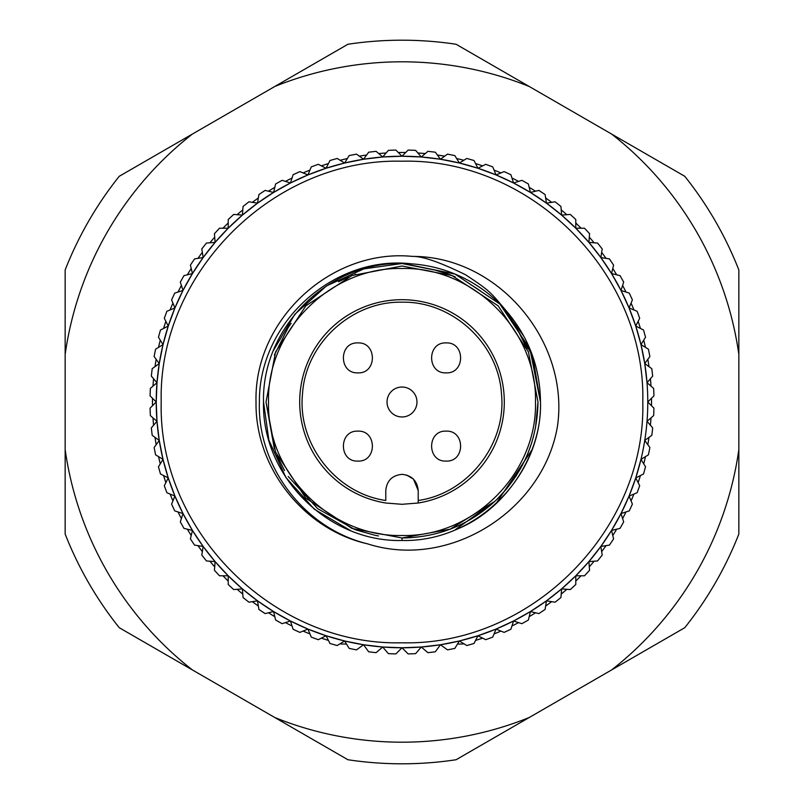 <?xml version="1.0" encoding="UTF-8"?>
<svg xmlns="http://www.w3.org/2000/svg" width="804" height="804" viewBox="0 0 804 804"><rect width="100%" height="100%" fill="white"/><g stroke="black" fill="none" stroke-linecap="round" stroke-linejoin="round"><path stroke-width="1.21" d="M402 387.025A14.974 14.974 0 0 0 387.025 402A14.974 14.974 0 0 0 402 416.974A14.974 14.974 0 0 0 416.974 402A14.974 14.974 0 0 0 402 387.025M346.494 644.034L341.338 644.034A249.521 249.521 0 0 1 340.142 643.733M328.434 640.426A249.521 249.521 0 0 1 321.369 638.135M309.952 633.924A249.521 249.521 0 0 1 303.088 631.08M292.043 625.984A249.521 249.521 0 0 1 285.42 622.608M274.807 616.668A249.521 249.521 0 0 1 268.476 612.789M258.355 606.025A249.521 249.521 0 0 1 252.345 601.653M242.798 594.126A249.521 249.521 0 0 1 237.14 589.302M228.215 581.041A249.521 249.521 0 0 1 222.959 575.785M214.698 566.86A249.521 249.521 0 0 1 209.874 561.202M202.347 551.655A249.521 249.521 0 0 1 197.975 545.645M191.211 535.524A249.521 249.521 0 0 1 187.332 529.193M181.392 518.58A249.521 249.521 0 0 1 178.016 511.957M172.92 500.912A249.521 249.521 0 0 1 170.076 494.048M165.865 482.631A249.521 249.521 0 0 1 163.574 475.566M160.267 463.858A249.521 249.521 0 0 1 158.539 456.632M156.167 444.702A249.521 249.521 0 0 1 155.001 437.356M153.574 425.276A249.521 249.521 0 0 1 152.991 417.869M152.509 405.718A249.521 249.521 0 0 1 152.509 398.281M152.991 386.131A249.521 249.521 0 0 1 153.574 378.724M155.001 366.644A249.521 249.521 0 0 1 156.167 359.298M158.539 347.368A249.521 249.521 0 0 1 160.267 340.142M163.574 328.434A249.521 249.521 0 0 1 165.865 321.369M170.076 309.952A249.521 249.521 0 0 1 172.92 303.088M178.016 292.043A249.521 249.521 0 0 1 181.392 285.42M187.332 274.807A249.521 249.521 0 0 1 191.211 268.476M197.975 258.355A249.521 249.521 0 0 1 202.347 252.345M209.874 242.798A249.521 249.521 0 0 1 214.698 237.14M222.959 228.215A249.521 249.521 0 0 1 228.215 222.959M237.14 214.698A249.521 249.521 0 0 1 242.798 209.874M252.345 202.347A249.521 249.521 0 0 1 258.355 197.975M268.476 191.211A249.521 249.521 0 0 1 274.807 187.332M285.42 181.392A249.521 249.521 0 0 1 292.043 178.016M303.088 172.92A249.521 249.521 0 0 1 309.952 170.076M321.369 165.865A249.521 249.521 0 0 1 328.434 163.574M340.142 160.267A249.521 249.521 0 0 1 347.368 158.539M359.298 156.167A249.521 249.521 0 0 1 366.644 155.001M378.724 153.574A249.521 249.521 0 0 1 386.131 152.991M398.281 152.509A249.521 249.521 0 0 1 405.718 152.509L399.558 152.499M274.777 86.49A340.192 340.192 0 0 1 529.223 86.49L456.079 44.26A361.8 361.8 0 0 0 347.921 44.26L119.233 176.297A361.8 361.8 0 0 0 65.154 269.963L65.154 354.423A340.192 340.192 0 0 1 192.377 134.067M347.921 759.74A361.8 361.8 0 0 0 456.079 759.74L529.223 717.51A340.192 340.192 0 0 1 274.777 717.51L347.921 759.74M475.566 640.426L482.631 638.135A249.521 249.521 0 0 1 475.566 640.426M566.86 589.302A249.521 249.521 0 0 1 561.202 594.126L566.096 589.965M444.702 156.167L437.356 155.001A249.521 249.521 0 0 1 444.702 156.167M417.869 152.991A249.521 249.521 0 0 1 425.276 153.574L417.869 152.981M502.279 306.495L499.917 304.083L454.994 274.053L402 263.521C328.002 261.622 261.622 328.002 263.521 402C261.622 475.998 328.002 542.378 402 540.479C475.998 542.378 542.378 475.998 540.479 402L529.947 349.006L499.927 304.083L454.994 274.053L402 263.521C328.002 261.622 261.622 328.002 263.521 402C261.622 475.998 328.002 542.378 402 540.479C475.998 542.378 542.378 475.998 540.479 402L529.947 349.006L499.927 304.083L523.746 336.022L499.927 304.083L523.746 336.022L499.927 304.083L523.746 336.022L499.927 304.083L454.994 274.053L402 263.521C328.002 261.622 261.622 328.002 263.521 402L268.868 440.12L285.922 477.526L314.324 509.203L350.494 530.55M403.397 263.521L454.994 274.053L499.917 304.073L454.994 274.053L402 263.521L454.994 274.053L499.917 304.073L454.994 274.053L402 263.521L363.88 268.868L326.474 285.922L294.797 314.324L273.45 350.494M499.917 304.073L454.994 274.053L402 263.521C328.002 261.622 261.622 328.002 263.521 402C261.622 475.998 328.002 542.378 402 540.479C475.998 542.378 542.378 475.998 540.479 402L530.941 351.479L540.479 402C540.117 368.262 529.163 338.404 507.615 312.434A138.479 138.479 0 0 0 411.487 263.843C334.554 254.828 258.677 322.062 259.401 402C257.119 465.998 303.842 528.359 367.639 543.866C303.631 529.514 254.908 467.576 256.034 402C253.712 320.203 330.856 248.325 412.281 256.396C498.43 256.154 569.765 341.489 557.463 426.281C543.243 510.56 449.597 570.136 367.639 543.866M263.521 402C261.622 475.998 328.002 542.378 402 540.479C328.002 542.378 261.622 475.998 263.521 402C261.622 475.998 328.002 542.378 402 540.479C328.002 542.378 261.622 475.998 263.521 402C261.622 328.002 328.002 261.622 402 263.521C328.002 261.622 261.622 328.002 263.521 402C261.622 328.002 328.002 261.622 402 263.521C328.002 261.622 261.622 328.002 263.521 402C261.622 475.998 328.002 542.378 402 540.479C475.998 542.378 542.378 475.998 540.479 402L532.63 356.031L507.605 312.424M402 540.479C475.998 542.378 542.378 475.998 540.479 402C542.378 475.998 475.998 542.378 402 540.479C475.998 542.378 542.378 475.998 540.479 402C542.378 475.998 475.998 542.378 402 540.479L402 537.987L351.941 528.439L305.842 498.158L275.561 452.059L266.013 402L275.561 351.941L305.842 305.842L351.941 275.561L402 266.013L452.059 275.561L498.158 305.842L528.439 351.941L537.987 402C537.303 440.954 522.992 474.018 495.043 501.173L454.933 529.967C504.339 511.495 542.308 454.732 540.479 402M355.609 274.174L354.946 274.415M348.755 276.867L338.504 281.742M291.118 323.278L288.214 327.54M288.144 327.64L274.375 355.036M266.013 402L274.385 448.964M276.867 455.245L284.546 470.541M288.204 476.46L317.6 508.63L354.916 529.575M355.73 529.876L375.197 535.323M375.759 535.434L377.197 535.705M377.317 535.725L378.483 535.936M642.788 402C646.084 530.66 530.66 646.084 402 642.788C273.34 646.084 157.916 530.66 161.212 402C157.916 273.34 273.34 157.916 402 161.212C530.66 157.916 646.084 273.34 642.788 402M647.019 382.714L652.677 376.091L651.803 368.674L644.748 363.549L649.873 356.504L648.416 349.177L640.979 344.625L645.542 337.198L643.512 330.012L635.743 326.052L639.703 318.283L637.12 311.279L629.07 307.942L632.396 299.892L629.271 293.118L620.989 290.425L623.683 282.134L620.035 275.621L611.553 273.581L613.593 265.109L609.442 258.898L600.839 257.541L602.196 248.928L597.573 243.069L588.89 242.386L589.573 233.693L584.508 228.215L575.785 228.215L575.785 219.492L570.307 214.427L561.614 215.11L560.931 206.427L555.072 201.804L546.459 203.161L545.102 194.558L538.891 190.407L530.419 192.447L528.379 183.965L521.866 180.317L513.575 183.01L510.882 174.729L504.108 171.604L496.058 174.93L492.721 166.88L485.716 164.297L477.948 168.257L473.988 160.488L466.802 158.458L459.375 163.021L454.823 155.584L447.496 154.127L440.451 159.252L435.326 152.197L427.909 151.323L421.286 156.981L415.628 150.358L408.161 150.067L402 156.227L395.839 150.067L388.372 150.358L382.714 156.981L376.091 151.323L368.674 152.197L363.549 159.252L356.504 154.127L349.177 155.584L344.625 163.021L337.198 158.458L330.012 160.488L326.052 168.257L318.283 164.297L311.279 166.88L307.942 174.93L299.892 171.604L293.118 174.729L290.425 183.01L282.134 180.317L275.621 183.965L273.581 192.447L265.109 190.407L258.898 194.558L257.541 203.161L248.928 201.804L243.069 206.427L242.386 215.11L233.693 214.427L228.215 219.492L228.215 228.215L219.492 228.215L214.427 233.693L215.11 242.386L206.427 243.069L201.804 248.928L203.161 257.541L194.558 258.898L190.407 265.109L192.447 273.581L183.965 275.621L180.317 282.134L183.01 290.425L174.729 293.118L171.604 299.892L174.93 307.942L166.88 311.279L164.297 318.283L168.257 326.052L160.488 330.012L158.458 337.198L163.021 344.625L155.584 349.177L154.127 356.504L159.252 363.549L152.197 368.674L151.323 376.091L156.981 382.714L150.358 388.372L150.067 395.839L156.227 402L150.067 408.161L150.358 415.628L156.981 421.286L151.323 427.909L152.197 435.326L159.252 440.451L154.127 447.496L155.584 454.823L163.021 459.375L158.458 466.802L160.488 473.988L168.257 477.948L164.297 485.716L166.88 492.721L174.93 496.058L171.604 504.108L174.729 510.882L183.01 513.575L180.317 521.866L183.965 528.379L192.447 530.419L190.407 538.891L194.558 545.102L203.161 546.459L201.804 555.072L206.427 560.931L215.11 561.614L214.427 570.307L219.492 575.785L228.215 575.785L228.215 584.508L233.693 589.573L242.386 588.89L243.069 597.573L248.928 602.196L257.541 600.839L258.898 609.442L265.109 613.593L273.581 611.553L275.621 620.035L282.134 623.683L290.425 620.989L293.118 629.271L299.892 632.396L307.942 629.07L311.279 637.12L318.283 639.703L326.052 635.743L330.012 643.512L337.198 645.542L344.625 640.979L349.177 648.416L356.504 649.873L363.549 644.748L368.674 651.803L376.091 652.677L382.714 647.019L388.372 653.642L395.839 653.933L402 647.773A245.773 245.773 0 0 0 647.773 402A245.773 245.773 0 0 0 402 156.227L382.714 156.981L363.549 159.252L344.625 163.021L326.052 168.257L307.942 174.93L290.425 183.01L273.581 192.447L257.541 203.161L242.386 215.11L228.215 228.215L215.11 242.386L203.161 257.541L192.447 273.581L183.01 290.425L174.93 307.942L168.257 326.052L163.021 344.625L159.252 363.549L156.981 382.714L156.227 402L156.981 421.286L159.252 440.451L163.021 459.375L168.257 477.948L174.93 496.058L183.01 513.575L192.447 530.419L203.161 546.459L215.11 561.614L228.215 575.785L242.386 588.89L257.541 600.839L273.581 611.553L290.425 620.989L307.942 629.07L326.052 635.743L344.625 640.979L363.549 644.748L382.714 647.019L402 647.773L421.286 647.019L440.451 644.748L459.375 640.979L477.948 635.743L496.058 629.07L513.575 620.989L530.419 611.553L546.459 600.839L561.614 588.89L575.785 575.785L588.89 561.614L600.839 546.459L611.553 530.419L620.989 513.575L629.07 496.058L635.743 477.948L640.979 459.375L648.416 454.823A252.014 252.014 0 0 0 649.873 447.496L644.748 440.451L651.803 435.326A252.014 252.014 0 0 0 652.677 427.909L647.019 421.286L653.642 415.628A252.014 252.014 0 0 0 653.933 408.161L647.773 402L653.933 395.839A252.014 252.014 0 0 0 653.642 388.372L647.019 382.714L644.748 363.549L640.979 344.625L635.743 326.052L629.07 307.942L620.989 290.425L611.553 273.581L600.839 257.541L588.89 242.386L575.785 228.215L561.614 215.11L546.459 203.161L530.419 192.447L513.575 183.01L496.058 174.93L477.948 168.257L459.375 163.021L440.451 159.252L421.286 156.981L402 156.227A245.773 245.773 0 0 0 156.227 402A245.773 245.773 0 0 0 402 647.773L408.161 653.933L415.628 653.642L421.286 647.019L427.909 652.677L435.326 651.803L440.451 644.748L447.496 649.873L454.823 648.416L459.375 640.979L466.802 645.542L473.988 643.512L477.948 635.743L485.716 639.703L492.721 637.12L496.058 629.07L504.108 632.396L510.882 629.271L513.575 620.989L521.866 623.683L528.379 620.035L530.419 611.553L538.891 613.593L545.102 609.442L546.459 600.839L555.072 602.196L560.931 597.573L561.614 588.89L570.307 589.573L575.785 584.508L575.785 575.785L584.508 575.785L589.573 570.307L588.89 561.614L597.573 560.931L602.196 555.072L600.839 546.459L609.442 545.102L613.593 538.891L611.553 530.419L620.035 528.379L623.683 521.866L620.989 513.575L629.271 510.882L632.396 504.108L629.07 496.058L637.12 492.721L639.703 485.716L635.743 477.948L643.512 473.988L645.542 466.802L640.979 459.375M402 268.506C473.335 266.677 537.323 330.665 535.494 402C537.323 473.335 473.335 537.323 402 535.494C330.665 537.323 266.677 473.335 268.506 402C266.677 330.665 330.665 266.677 402 268.506M402 299.701A102.299 102.299 0 0 1 503.977 393.87A102.299 102.299 0 0 1 418.221 503.013L402 504.299L385.779 503.013A102.299 102.299 0 0 1 300.023 393.87A102.299 102.299 0 0 1 402 299.701M418.221 490.581C417.206 480.782 411.799 475.375 402 474.36C392.161 475.335 386.754 480.742 385.779 490.581L385.779 500.48C335.891 493.415 297.289 443.979 302.525 393.859C305.5 343.559 351.629 301.058 402 302.193C452.371 301.058 498.5 343.559 501.475 393.859C506.711 443.979 468.109 493.415 418.221 500.48L418.221 490.581L413.477 479.114M446.109 342.916C426.803 342.022 426.803 373.759 446.109 372.865C465.415 373.759 465.415 342.022 446.109 342.916M357.891 342.916C338.584 342.022 338.584 373.759 357.891 372.865C377.197 373.759 377.197 342.022 357.891 342.916M357.891 431.135C338.584 430.24 338.584 461.978 357.891 461.084C377.197 461.978 377.197 430.24 357.891 431.135M446.109 431.135C426.803 430.24 426.803 461.978 446.109 461.084C465.415 461.978 465.415 430.24 446.109 431.135M413.457 479.104L406.522 475.003M418.221 500.48L418.221 503.013L418.221 500.48M527.133 348.755L519.454 333.459M480.722 291.118L476.47 288.214M476.36 288.144L470.531 284.546M455.114 276.817L449.084 274.425M448.27 274.124L434.693 270.003M428.251 268.566L425.487 268.054M495.043 501.173C468.692 525.243 437.677 537.514 402 537.987L450.139 529.183L495.033 501.193M497.023 499.284L507.133 488.259M515.786 476.47L522.69 464.662M527.957 453.265L531.987 441.939M535.484 427.969L537.987 402M481.857 288.867L477.777 286.093M455.717 274.365L453.506 273.45M495.978 503.716L531.926 449.918M507.615 312.434C490.008 291.762 490.963 291.561 465.586 274.777C439.929 262.184 422.16 256.054 412.281 256.396M738.846 269.963A361.8 361.8 0 0 0 684.767 176.297L611.623 134.067A340.192 340.192 0 0 1 738.846 354.423L738.846 269.963M684.767 627.703A361.8 361.8 0 0 0 738.846 534.037L738.846 449.577A340.192 340.192 0 0 1 611.623 669.933L684.767 627.703M65.154 534.037A361.8 361.8 0 0 0 119.233 627.703L192.377 669.933A340.192 340.192 0 0 1 65.154 449.577L65.154 534.037M529.223 86.49L611.623 134.067M738.846 354.423L738.846 449.577M611.623 669.933L529.223 717.51M274.777 717.51L192.377 669.933M65.154 449.577L65.154 354.423M457.506 644.034L462.662 644.034A249.521 249.521 0 0 0 463.858 643.733M456.632 158.539A249.521 249.521 0 0 1 463.858 160.267M475.566 163.574A249.521 249.521 0 0 1 482.631 165.865M494.048 170.076A249.521 249.521 0 0 1 500.912 172.92M511.957 178.016A249.521 249.521 0 0 1 518.58 181.392M529.193 187.332A249.521 249.521 0 0 1 535.524 191.211M545.645 197.975A249.521 249.521 0 0 1 551.655 202.347M561.202 209.874A249.521 249.521 0 0 1 566.86 214.698M575.785 222.959A249.521 249.521 0 0 1 581.041 228.215M589.302 237.14A249.521 249.521 0 0 1 594.126 242.798M601.653 252.345A249.521 249.521 0 0 1 606.025 258.355M612.789 268.476A249.521 249.521 0 0 1 616.668 274.807M622.608 285.42A249.521 249.521 0 0 1 625.984 292.043M631.08 303.088A249.521 249.521 0 0 1 633.924 309.952M638.135 321.369A249.521 249.521 0 0 1 640.426 328.434M643.733 340.142A249.521 249.521 0 0 1 645.461 347.368M647.833 359.298A249.521 249.521 0 0 1 648.999 366.644M650.426 378.724A249.521 249.521 0 0 1 651.009 386.131M651.491 398.281A249.521 249.521 0 0 1 651.491 405.718M651.009 417.869A249.521 249.521 0 0 1 650.426 425.276M648.999 437.356A249.521 249.521 0 0 1 647.833 444.702M645.461 456.632A249.521 249.521 0 0 1 643.733 463.858M640.426 475.566A249.521 249.521 0 0 1 638.135 482.631M633.924 494.048A249.521 249.521 0 0 1 631.08 500.912M625.984 511.957A249.521 249.521 0 0 1 622.608 518.58M616.668 529.193A249.521 249.521 0 0 1 612.789 535.524M606.025 545.645A249.521 249.521 0 0 1 601.653 551.655M594.126 561.202A249.521 249.521 0 0 1 589.302 566.86M581.041 575.785A249.521 249.521 0 0 1 575.785 581.041M551.655 601.653A249.521 249.521 0 0 1 545.645 606.025M535.524 612.789A249.521 249.521 0 0 1 529.193 616.668M518.58 622.608A249.521 249.521 0 0 1 511.957 625.984M500.912 631.08A249.521 249.521 0 0 1 494.048 633.924"/></g></svg>

